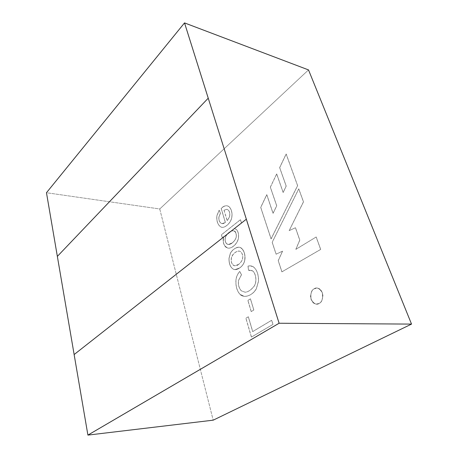 <?xml version="1.0" encoding="UTF-8"?>
<svg xmlns="http://www.w3.org/2000/svg" width="458" height="458" viewBox="0 0 458 458"><rect width="100%" height="100%" fill="white"/><g stroke="black" fill="none" stroke-linecap="round" stroke-linejoin="round"><path stroke-width="0.34" stroke-dasharray="2.29 1.72" d="M57.364 256.388L46.476 192.732L57.364 256.388L208.241 98.189L57.364 256.388L46.476 192.732L184.528 22.911L46.476 192.732L159.75 208.968L308.515 69.914L159.75 208.968L213.188 420.175L159.75 208.968L46.476 192.732L184.528 22.911M87.913 435.1L74.139 354.555L246.335 219.216L74.139 354.549L246.335 219.216M297.637 185.645L286.193 153.997L279.706 167.617L286.216 186.08L283.187 192.48L276.724 173.943L270.386 187.167L276.741 205.814L273.077 213.342L266.802 194.673L260.768 207.388L271.125 238.921L297.637 185.645L286.124 153.98L297.637 185.645L271.056 238.916L297.637 185.645M221.214 208.43L225.416 222.491C223.899 223.561 222.594 223.882 221.5 223.452C219.502 222.348 218.655 220.172 218.958 216.932L220.464 213.239L219.187 210.233L216.903 215.712C216.468 221.283 217.859 225.073 221.077 227.082C224.202 228.662 230.242 223.704 231.502 218.649C233.763 210.377 228.342 201.051 221.214 208.43C223.533 206.358 225.485 205.493 227.071 205.837C230.872 206.174 233.179 213.319 231.502 218.649C230.403 223.218 225.159 227.855 222.004 227.323L221.077 227.082C217.859 225.073 216.468 221.283 216.903 215.712L219.187 210.233L220.464 213.239L218.958 216.932C218.655 220.172 219.502 222.348 221.5 223.452L222.119 223.613L225.416 222.491L222.05 223.601L221.437 223.441C219.439 222.336 218.586 220.166 218.89 216.926L220.464 213.239L219.187 210.233L216.834 215.701C216.399 221.271 217.79 225.067 221.008 227.071L221.941 227.317C225.09 227.844 230.334 223.206 231.433 218.643C233.111 213.308 230.803 206.163 227.002 205.825C225.416 205.482 223.47 206.346 221.151 208.419L225.347 222.485L221.214 208.43M239.757 267.924C242.402 266.029 244.057 263.568 244.721 260.528C245.505 254.413 244.131 250.131 240.587 247.681C237.547 245.774 232.195 249.856 230.431 253.234L229.052 258.352C228.983 263.86 230.46 267.483 233.488 269.23C235.252 270.065 237.341 269.63 239.757 267.924L235.006 269.63L233.488 269.23C230.46 267.483 228.983 263.86 229.052 258.352L230.431 253.234C232.549 249.621 235.423 247.618 239.053 247.228C243.129 247.366 246.055 254.579 244.721 260.528C244.057 263.568 242.402 266.029 239.757 267.924L239.689 267.919C242.334 266.024 243.988 263.562 244.652 260.522C245.986 254.574 243.061 247.36 238.984 247.217C235.355 247.612 232.481 249.616 230.363 253.228L228.983 258.346C228.914 263.854 230.391 267.478 233.42 269.224L234.937 269.625L239.757 267.924M250.474 298.816L247.95 300.459L251.276 311.617L253.835 310.009L250.474 298.816L253.835 310.009L251.276 311.617L247.881 300.459L251.207 311.617L253.835 310.009L250.474 298.816L247.881 300.459L250.474 298.816M314.182 288.838C311.44 290.051 310.415 293.572 311.108 299.389C313.976 303.957 316.684 305.291 319.232 303.391C322.048 302.2 323.096 298.639 322.38 292.708C319.415 288.151 316.684 286.857 314.182 288.838L317.091 288.088C320.239 288.357 322.18 290.916 322.93 295.765C322.421 300.087 321.19 302.629 319.232 303.391L316.53 304.089C313.398 303.9 311.417 301.398 310.587 296.578C311.028 292.227 312.224 289.645 314.182 288.838L314.114 288.832C312.156 289.645 310.953 292.227 310.518 296.578C311.348 301.398 313.329 303.9 316.461 304.083L319.163 303.385C321.121 302.629 322.352 300.087 322.861 295.759C322.111 290.916 320.165 288.357 317.022 288.082L314.182 288.838M248.362 316.764L245.957 318.27L251.476 337.082L272.997 324.407L271.714 320.274L252.742 331.586L248.362 316.764L252.742 331.586L271.714 320.274L272.997 324.407L251.476 337.082L245.889 318.27L251.402 337.082L272.997 324.407L271.64 320.274L252.673 331.592L248.362 316.764L245.889 318.27L248.362 316.764M248.059 266.104L248.562 270.277L252.713 270.913C256.451 273.941 257.07 283.118 253.715 286.742C250.881 290.149 248.036 291.981 245.173 292.238L241.32 290.807C238.853 287.887 237.954 284.395 238.624 280.336L241.521 274.726L239.723 271.434C237.816 273.735 236.609 276.294 236.088 279.105C235.498 285.74 236.843 290.853 240.124 294.437C244.412 298.839 252.931 295.129 256.354 288.803L258.524 281.304C258.656 274.737 257.053 270.002 253.726 267.106C252.055 265.886 250.165 265.548 248.059 266.104L250.52 265.869L253.726 267.106C257.053 270.002 258.656 274.737 258.524 281.304L256.354 288.803C253.36 293.652 249.444 296.177 244.612 296.366L240.124 294.437C236.843 290.853 235.498 285.74 236.088 279.105C236.609 276.294 237.816 273.735 239.723 271.434L241.521 274.726L238.624 280.336C237.954 284.395 238.853 287.887 241.32 290.807L245.173 292.238C248.036 291.981 250.881 290.149 253.715 286.742C257.07 283.118 256.451 273.941 252.713 270.913L250.497 270.117L248.494 270.272L250.429 270.111L252.644 270.913C256.383 273.936 257.001 283.118 253.646 286.737C250.812 290.143 247.961 291.981 245.104 292.233L241.251 290.801C238.784 287.882 237.885 284.395 238.555 280.33L241.521 274.726L239.654 271.428C237.748 273.735 236.54 276.288 236.019 279.099C235.429 285.735 236.775 290.847 240.055 294.437L244.543 296.366C249.375 296.171 253.285 293.652 256.285 288.803L258.455 281.298C258.581 274.731 256.984 269.997 253.658 267.1L250.452 265.863L247.99 266.098L248.494 270.272L248.059 266.104M240.484 219.697L221.477 234.771L222.359 237.782L224.048 236.454C222.388 242.288 223.727 246.169 228.061 248.11C231.925 248.774 237.931 243.404 238.526 237.542C238.824 234.175 238.189 231.559 236.609 229.676L234.536 228.519L241.521 223.029L240.484 219.697L241.521 223.029L234.536 228.519L236.609 229.676C238.189 231.559 238.824 234.175 238.526 237.542C238.034 243.267 232.114 248.654 228.302 248.144C224.231 247.887 221.861 240.982 224.048 236.454L222.359 237.782L221.409 234.759L222.29 237.776L223.979 236.448C221.792 240.977 224.162 247.881 228.233 248.133C232.046 248.648 237.965 243.255 238.458 237.536C238.761 234.17 238.12 231.548 236.54 229.67L234.467 228.513L241.521 223.029L240.416 219.691L221.409 234.759L240.484 219.697M278.264 260.659L281.939 271.857L320.703 249.421L316.209 236.992L295.885 249.347L299.807 240.112L295.496 227.746L289.198 230.643L303.499 201.858L298.799 188.856L272.229 242.288L276.14 254.196L282.592 251.133L278.264 260.659L282.592 251.133L276.14 254.196L272.229 242.288L298.799 188.856L303.499 201.858L289.198 230.643L295.496 227.746L299.807 240.112L295.885 249.347L316.209 236.992L320.703 249.421L281.87 271.852L320.703 249.421L316.14 236.986L295.816 249.341L299.807 240.112L295.496 227.746L289.13 230.632L303.499 201.858L298.731 188.845L272.161 242.282L276.071 254.19L282.592 251.133L278.195 260.654L281.939 271.857L278.264 260.659M87.925 435.1L74.15 354.555L87.925 435.1M314.114 288.832C316.615 286.857 319.346 288.145 322.312 292.702C323.027 298.639 321.98 302.2 319.163 303.385C316.615 305.286 313.907 303.952 311.034 299.383C310.347 293.567 311.371 290.051 314.114 288.832M251.402 337.082L245.889 318.27L248.293 316.764L252.673 331.592L271.64 320.274L272.928 324.407L251.402 337.082M251.207 311.617L247.881 300.459L250.4 298.811L253.761 310.003L251.207 311.617M241.452 274.726L238.555 280.33C237.885 284.395 238.784 287.882 241.251 290.801L245.104 292.233C247.961 291.981 250.812 290.143 253.646 286.737C257.001 283.118 256.383 273.936 252.644 270.913L248.494 270.272L247.99 266.098C250.097 265.543 251.986 265.88 253.658 267.1C256.984 269.997 258.581 274.731 258.455 281.298L256.285 288.803C252.856 295.124 244.343 298.834 240.055 294.437C236.775 290.847 235.429 285.735 236.019 279.099C236.54 276.288 237.748 273.735 239.654 271.428L241.452 274.726M238.612 264.375L234.845 265.812C231.656 264.724 230.557 261.85 231.553 257.196C233.145 253.555 235.607 251.511 238.933 251.058L239.637 251.224C240.885 251.682 241.772 252.753 242.299 254.43C243.416 258.135 242.185 261.455 238.612 264.375L238.681 264.38C242.253 261.461 243.479 258.146 242.368 254.436C241.841 252.759 240.954 251.688 239.7 251.23L239.002 251.07C235.67 251.516 233.214 253.56 231.622 257.201C230.626 261.856 231.725 264.73 234.914 265.817L238.612 264.375C242.185 261.455 243.416 258.135 242.299 254.43C241.772 252.753 240.885 251.682 239.637 251.224C237.29 250.108 232.349 254.007 231.553 257.196C229.933 262.491 233.282 268.669 238.612 264.375M239.689 267.919C237.273 269.63 235.183 270.06 233.42 269.224C230.391 267.478 228.914 263.854 228.983 258.346L230.363 253.228C232.126 249.85 237.479 245.769 240.519 247.675C244.062 250.125 245.436 254.408 244.652 260.522C243.988 263.562 242.334 266.024 239.689 267.919M238.681 264.38C233.351 268.674 230.002 262.497 231.622 257.201C232.418 254.018 237.359 250.114 239.7 251.23C240.954 251.688 241.841 252.759 242.368 254.436C243.479 258.146 242.253 261.461 238.681 264.38M232.183 242.94L228.284 244.492C225.439 243.553 224.512 241.057 225.502 236.998C227.391 233.145 229.922 231.055 233.099 230.723C234.49 230.969 235.446 231.92 235.956 233.574C236.986 236.786 235.727 239.906 232.183 242.94L232.252 242.952C235.796 239.918 237.055 236.792 236.025 233.586C235.509 231.931 234.559 230.981 233.168 230.735C229.99 231.061 227.46 233.156 225.571 237.009C224.58 241.063 225.508 243.559 228.353 244.498L232.183 242.94C235.727 239.906 236.986 236.786 235.956 233.574C235.475 228.416 227.786 231.038 225.502 236.998C223.928 241.807 226.91 247.183 232.183 242.94M222.29 237.776L221.409 234.759L240.416 219.691L241.452 223.023L234.467 228.513L236.54 229.67C238.12 231.548 238.761 234.17 238.458 237.536C237.862 243.393 231.857 248.763 227.992 248.104C223.659 246.164 222.319 242.276 223.979 236.448L222.29 237.776M232.252 242.952C226.979 247.188 223.996 241.813 225.571 237.009C227.855 231.044 235.544 228.428 236.025 233.586C237.055 236.792 235.796 239.918 232.252 242.952M224.059 210.211L227.237 220.779L223.991 210.199L226.916 209.272C229.332 210.314 230.202 212.81 229.527 216.76L227.168 220.773L229.595 216.771C230.271 212.821 229.401 210.325 226.979 209.277L224.059 210.211L226.979 209.277C229.401 210.325 230.271 212.821 229.595 216.771L227.237 220.779L224.059 210.211M220.395 213.233L218.89 216.926C218.586 220.166 219.439 222.336 221.437 223.441C222.525 223.87 223.83 223.556 225.347 222.485L221.151 208.419C228.279 201.039 233.695 210.365 231.433 218.643C230.174 223.693 224.134 228.656 221.008 227.071C217.79 225.067 216.399 221.271 216.834 215.701L219.124 210.222L220.395 213.233M223.991 210.199L227.168 220.773L229.527 216.76C230.202 212.81 229.332 210.314 226.916 209.272L223.991 210.199M320.634 249.415L281.87 271.852L278.195 260.654L282.523 251.121L276.071 254.19L272.161 242.282L298.731 188.845L303.431 201.846L289.13 230.632L295.427 227.735L299.738 240.101L295.816 249.341L316.14 236.986L320.634 249.415M271.125 238.921L260.699 207.377L271.125 238.921M260.768 207.388L266.802 194.673L260.768 207.388M266.802 194.673L273.077 213.342L266.802 194.673M273.077 213.342L276.741 205.814L273.077 213.342M276.741 205.814L270.317 187.156L276.741 205.814M270.386 187.167L276.724 173.943L270.386 187.167M276.724 173.943L283.187 192.48L276.724 173.943M283.187 192.48L286.216 186.08L283.187 192.48M286.216 186.08L279.638 167.605L286.216 186.08M279.706 167.617L286.193 153.997L279.706 167.617M286.124 153.98L297.568 185.633L271.056 238.916L260.699 207.377L266.733 194.661L273.008 213.331L276.672 205.802L270.317 187.156L276.655 173.925L283.118 192.463L286.147 186.062L279.638 167.605L286.124 153.98"/><path stroke-width="0.69" d="M184.528 22.911L308.515 69.914L411.53 324.092L308.515 69.914L184.534 22.906L208.23 98.189L184.522 22.9L46.47 192.726L57.353 256.383L208.23 98.189L279.105 323.245L246.33 219.21L74.133 354.555L87.907 435.1L279.094 323.245L87.913 435.1M411.53 324.092L213.188 420.175L87.925 435.1L213.188 420.175L411.53 324.092L279.111 323.245L411.53 324.092M74.139 354.549L57.353 256.383L74.139 354.549M246.352 219.21L279.111 323.245L87.925 435.1L279.111 323.245L208.23 98.189L57.353 256.383M184.534 22.906L208.241 98.189L184.534 22.906"/></g></svg>
